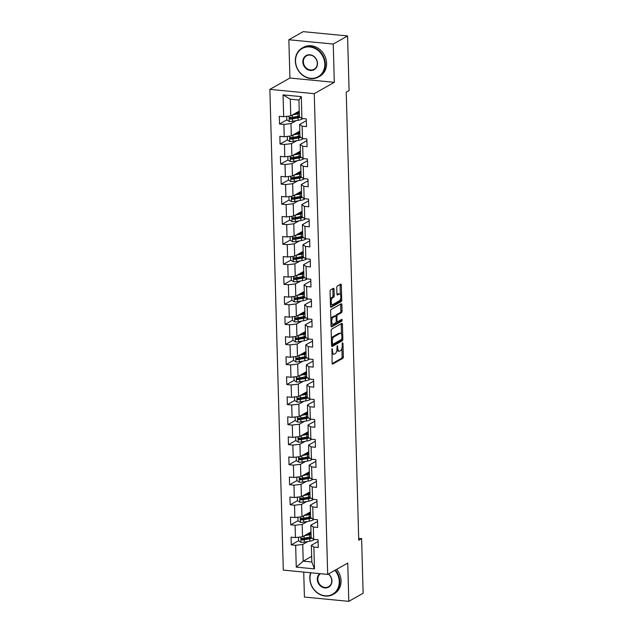 <?xml version="1.0" encoding="UTF-8"?>
<svg xmlns="http://www.w3.org/2000/svg" width="633" height="633" viewBox="0 0 633 633"><rect width="100%" height="100%" fill="white"/><g stroke="black" fill="none" stroke-linecap="round" stroke-linejoin="round"><path stroke-width="0.95" d="M332.072 348.641L332.08 363.144A1.306 0.554 95.5 0 0 332.515 364.125A1.306 0.554 95.5 0 0 332.673 364.086L342.801 358.365A1.306 0.554 95.5 0 0 343.323 356.783L342.951 343.387L342.532 342.73L342.16 343.83L342.216 345.571A4.178 1.764 95.5 0 1 340.522 350.619L339.684 351.093A4.178 1.764 95.5 0 1 339.169 351.22A4.178 1.764 95.5 0 1 337.769 348.079L337.302 345.689L336.985 348.522A4.178 1.764 95.5 0 1 335.292 353.578L334.453 354.053A4.178 1.764 95.5 0 1 333.939 354.179A4.178 1.764 95.5 0 1 332.539 351.038L332.072 348.641M334.042 289.218A1.306 0.554 95.5 0 0 333.607 288.237A1.306 0.554 95.5 0 0 333.441 288.276L330.6 289.882A1.306 0.554 95.5 0 0 330.078 291.457L330.489 306.34A1.306 0.554 95.5 0 0 330.932 307.321A1.306 0.554 95.5 0 0 331.091 307.282L341.211 301.553A1.306 0.554 95.5 0 0 341.741 299.979L341.322 285.095A1.306 0.554 95.5 0 0 340.886 284.114A1.306 0.554 95.5 0 0 340.728 284.154L337.294 286.092A1.306 0.554 95.5 0 0 336.772 287.675L336.946 294.044A1.306 0.554 95.5 0 0 337.381 295.025A1.306 0.554 95.5 0 0 337.547 294.986L339.241 294.021A3.489 1.48 95.5 0 1 339.676 293.918A3.489 1.48 95.5 0 1 340.839 297.035A3.489 1.48 95.5 0 1 339.43 300.77L332.768 304.536A3.489 1.48 95.5 0 1 332.341 304.639A3.489 1.48 95.5 0 1 331.17 301.522A3.489 1.48 95.5 0 1 332.578 297.795L333.694 297.162A1.306 0.554 95.5 0 0 334.216 295.587L334.042 289.218L332.839 289.099A1.306 0.554 95.5 0 0 332.784 288.648M334.311 82.337L333.243 44.049L347.564 35.954L303.175 31.65L288.854 39.752L289.922 78.033L269.872 89.372L314.261 93.676L334.311 82.337L289.922 78.033M303.721 572.082L304.418 597.046L348.807 601.35L347.739 563.069L327.688 574.408L314.261 93.676M348.807 601.35L363.128 593.248L361.609 538.651L358.689 538.366M347.564 35.954L349.092 90.551L346.227 92.173L358.745 540.273L361.609 538.651M331.7 329.097A1.306 0.554 95.5 0 0 331.17 330.679L331.589 345.555A1.306 0.554 95.5 0 0 332.024 346.536A1.306 0.554 95.5 0 0 332.183 346.496L342.303 340.776A1.306 0.554 95.5 0 0 342.833 339.193L342.421 324.318A1.306 0.554 95.5 0 0 341.978 323.336A1.306 0.554 95.5 0 0 341.82 323.376L331.7 329.097M331.043 325.948L330.624 311.064A1.306 0.554 95.5 0 1 331.154 309.49L341.274 303.761A1.306 0.554 95.5 0 1 341.432 303.721A1.306 0.554 95.5 0 1 341.867 304.71L342.049 311.072A1.306 0.554 95.5 0 1 341.519 312.655L337.413 314.973A1.306 0.554 95.5 0 0 336.891 316.555L337.009 320.781A1.306 0.554 95.5 0 0 337.444 321.762A1.306 0.554 95.5 0 0 337.603 321.722L341.994 319.277L341.931 321.073L331.637 326.889A1.306 0.554 95.5 0 1 331.478 326.929A1.306 0.554 95.5 0 1 331.043 325.948M269.872 89.372L283.299 570.104L327.688 574.408M286.82 119.866L279.509 124.005L283.893 124.432L284.233 136.76L279.857 136.34L280.071 144.047L284.454 144.466L284.795 156.802L280.419 156.375L280.633 164.089L285.008 164.509L285.356 176.844L280.973 176.417L281.194 184.124L285.57 184.551L285.918 196.887L281.535 196.459L281.748 204.166L286.132 204.594L286.472 216.929L282.096 216.502L282.31 224.209L286.694 224.636L287.034 236.964L282.658 236.544L282.872 244.251L287.247 244.678L287.596 257.006L283.212 256.587L283.434 264.293L287.809 264.713L288.157 277.048L283.774 276.621L283.988 284.336L288.371 284.755L288.711 297.091L284.336 296.663L284.549 304.37L288.933 304.797L289.273 317.133L284.897 316.706L285.111 324.413L289.487 324.84L289.835 337.175L285.451 336.748L285.673 344.455L290.049 344.882L290.397 357.21L286.013 356.79L286.227 364.497L290.61 364.925L290.951 377.252L286.575 376.833L286.789 384.54L291.172 384.967L291.512 397.295L287.137 396.875L287.35 404.582L291.726 405.001L292.074 417.337L287.691 416.91L287.912 424.624L292.288 425.044L292.636 437.379L288.252 436.952L288.466 444.659L292.85 445.086L293.19 457.422L288.814 456.994L289.028 464.701L293.411 465.128L293.752 477.464L289.376 477.037L289.59 484.743L293.965 485.171L294.313 497.498L289.93 497.079L290.151 504.786L294.527 505.213L294.875 517.541L290.492 517.121L290.705 524.828L295.089 525.248L295.429 537.583L291.053 537.156L291.267 544.871L295.651 545.29L296.26 567.128L314.49 568.901L311.84 562.001L311.373 545.298L318.098 541.5M279.509 124.005L279.295 116.298L283.679 116.717L283.062 94.879L301.3 96.651L301.909 118.49L306.293 118.909L306.507 126.624L302.131 126.196L302.471 138.532L306.855 138.951L307.068 146.658L302.685 146.239L303.033 158.567L307.409 158.994L307.63 166.701L303.247 166.281L303.595 178.609L307.97 179.036L308.184 186.743L303.808 186.316L304.149 198.651L308.532 199.078L308.746 206.785L304.37 206.358L304.71 218.694L309.094 219.121L309.308 226.828L304.924 226.4L305.272 238.736L309.648 239.155L309.869 246.87L305.486 246.443L305.834 258.778L310.21 259.198L310.423 266.904L306.048 266.485L306.388 278.813L310.771 279.24L310.985 286.947L306.609 286.527L306.95 298.855L311.333 299.282L311.547 306.989L307.163 306.562L307.511 318.897L311.887 319.325L312.109 327.032L307.725 326.604L308.073 338.94L312.449 339.367L312.662 347.074L308.287 346.647L308.627 358.982L313.011 359.402L313.224 367.116L308.849 366.689L309.189 379.025L313.572 379.444L313.786 387.159L309.402 386.731L309.751 399.067L314.126 399.486L314.348 407.193L309.964 406.774L310.312 419.101L314.688 419.529L314.902 427.235L310.526 426.816L310.866 439.144L315.25 439.571L315.463 447.278L311.088 446.851L311.428 459.186L315.812 459.613L316.025 467.32L311.642 466.893L311.99 479.228L316.365 479.656L316.579 487.363L312.204 486.935L312.552 499.271L316.927 499.69L317.141 507.405L312.765 506.978L313.106 519.313L317.489 519.733L317.703 527.439L313.327 527.02L313.667 539.348L318.051 539.775L318.264 547.482L313.881 547.062L314.49 568.901M299.805 131.134L291.322 135.929L290.982 123.593L296.181 120.658M306.34 120.634L299.623 124.432L299.963 136.768L302.471 138.532M290.982 123.593L283.893 124.432M291.322 135.929L284.233 136.76M302.131 126.196L299.623 124.432M300.366 151.176L291.884 155.971L291.544 143.636L296.742 140.7M306.902 140.676L300.177 144.474L300.525 156.81L303.033 158.567M291.544 143.636L284.454 144.466M291.884 155.971L284.795 156.802M302.685 146.239L300.177 144.474M300.928 171.219L292.446 176.014L292.098 163.678L297.304 160.735M307.456 160.719L300.738 164.517L301.086 176.852L303.595 178.609M292.098 163.678L285.008 164.509M292.446 176.014L285.356 176.844M303.247 166.281L300.738 164.517M301.49 191.261L293.008 196.056L292.66 183.72L297.866 180.777M308.018 180.761L301.3 184.559L301.64 196.895L304.149 198.651M292.66 183.72L285.57 184.551M293.008 196.056L285.918 196.887M303.808 186.316L301.3 184.559M302.044 211.295L293.562 216.098L293.221 203.763L298.42 200.819M308.58 200.796L301.862 204.601L302.202 216.929L304.71 218.694M293.221 203.763L286.132 204.594M293.562 216.098L286.472 216.929M304.37 206.358L301.862 204.601M302.606 231.338L294.123 236.133L293.783 223.805L298.982 220.862M309.141 220.838L302.416 224.644L302.764 236.971L305.272 238.736M293.783 223.805L286.694 224.636M294.123 236.133L287.034 236.964M304.924 226.4L302.416 224.644M303.167 251.38L294.685 256.175L294.337 243.847L299.544 240.904M309.695 240.88L302.978 244.678L303.326 257.014L305.834 258.778M294.337 243.847L287.247 244.678M294.685 256.175L287.596 257.006M305.486 246.443L302.978 244.678M303.729 271.422L295.247 276.217L294.899 263.882L300.105 260.946M310.257 260.923L303.539 264.721L303.88 277.056L306.388 278.813M294.899 263.882L287.809 264.713M295.247 276.217L288.157 277.048M306.048 266.485L303.539 264.721M304.283 291.465L295.801 296.26L295.461 283.924L300.659 280.981M310.819 280.965L304.101 284.763L304.441 297.099L306.95 298.855M295.461 283.924L288.371 284.755M295.801 296.26L288.711 297.091M306.609 286.527L304.101 284.763M304.845 311.507L296.363 316.302L296.022 303.967L301.221 301.023M311.381 301.007L304.655 304.805L305.003 317.141L307.511 318.897M296.022 303.967L288.933 304.797M296.363 316.302L289.273 317.133M307.163 306.562L304.655 304.805M305.407 331.542L296.924 336.345L296.576 324.009L301.783 321.066M311.934 321.042L305.217 324.848L305.565 337.175L308.073 338.94M296.576 324.009L289.487 324.84M296.924 336.345L289.835 337.175M307.725 326.604L305.217 324.848M305.968 351.584L297.486 356.379L297.138 344.051L302.345 341.108M312.496 341.084L305.779 344.89L306.119 357.218L308.627 358.982M297.138 344.051L290.049 344.882M297.486 356.379L290.397 357.21M308.287 346.647L305.779 344.89M306.522 371.626L298.04 376.421L297.7 364.094L302.898 361.15M313.058 361.126L306.34 364.925L306.681 377.26L309.189 379.025M297.7 364.094L290.61 364.925M298.04 376.421L290.951 377.252M308.849 366.689L306.34 364.925M307.084 391.669L298.602 396.464L298.262 384.128L303.46 381.193M313.62 381.169L306.894 384.967L307.242 397.302L309.751 399.067M298.262 384.128L291.172 384.967M298.602 396.464L291.512 397.295M309.402 386.731L306.894 384.967M307.646 411.711L299.164 416.506L298.816 404.171L304.022 401.235M314.174 401.211L307.456 405.009L307.804 417.345L310.312 419.101M298.816 404.171L291.726 405.001M299.164 416.506L292.074 417.337M309.964 406.774L307.456 405.009M308.208 431.753L299.726 436.548L299.377 424.213L304.584 421.269M314.736 421.254L308.018 425.052L308.358 437.387L310.866 439.144M299.377 424.213L292.288 425.044M299.726 436.548L292.636 437.379M310.526 426.816L308.018 425.052M308.762 451.796L300.279 456.591L299.939 444.255L305.138 441.312M315.297 441.296L308.58 445.094L308.92 457.43L311.428 459.186M299.939 444.255L292.85 445.086M300.279 456.591L293.19 457.422M311.088 446.851L308.58 445.094M309.323 471.83L300.841 476.633L300.501 464.298L305.699 461.354M315.859 461.33L309.133 465.136L309.482 477.464L311.99 479.228M300.501 464.298L293.411 465.128M300.841 476.633L293.752 477.464M311.642 466.893L309.133 465.136M309.885 491.873L301.403 496.668L301.055 484.34L306.261 481.397M316.413 481.373L309.695 485.179L310.043 497.506L312.552 499.271M301.055 484.34L293.965 485.171M301.403 496.668L294.313 497.498M312.204 486.935L309.695 485.179M310.447 511.915L301.965 516.71L301.617 504.382L306.823 501.439M316.975 501.415L310.257 505.213L310.597 517.549L313.106 519.313M301.617 504.382L294.527 505.213M301.965 516.71L294.875 517.541M312.765 506.978L310.257 505.213M311.001 531.957L302.519 536.752L302.178 524.417L307.377 521.481M317.537 521.457L310.819 525.255L311.159 537.591L313.667 539.348M302.178 524.417L295.089 525.248M302.519 536.752L295.429 537.583M313.327 527.02L310.819 525.255M311.681 556.367L303.207 561.162L302.74 544.459L307.939 541.516M302.74 544.459L295.651 545.29M311.84 562.001L303.207 561.162L296.26 567.128M313.881 547.062L311.373 545.298M333.243 44.049L288.854 39.752M301.909 118.49L299.401 116.725L298.934 100.022L290.302 99.191L290.769 115.886L299.251 111.092M301.3 96.651L298.934 100.022M290.302 99.191L283.062 94.879M290.769 115.886L283.679 116.717M308.793 533.991L308.769 533.215M302.772 538.359L301.886 538.865M298.578 540.732L291.267 544.871M302.21 518.324L301.324 518.823M298.016 520.69L290.705 524.828M308.231 513.949L308.216 513.173M301.648 498.282L300.762 498.78L301.625 499.374L300.802 499.841A3.521 0.91 -1.6 0 0 303.112 499.659L308.667 498.646A10.175 2.619 -1.6 0 0 310.906 498.116M297.463 500.648L290.151 504.786M307.678 493.906L307.654 493.139M301.094 478.239L300.2 478.738M296.901 480.605L289.59 484.743M307.116 473.864L307.092 473.096M300.533 458.197L299.646 458.696M296.339 460.571L289.028 464.701M306.554 453.821L306.53 453.054M299.971 438.155L299.085 438.661M295.777 440.528L288.466 444.659M305.992 433.787L305.976 433.012M299.409 418.112L298.523 418.619M295.223 420.486L287.912 424.624M305.438 413.745L305.415 412.969M298.855 398.07L297.961 398.576M294.661 400.444L287.35 404.582M304.877 393.702L304.853 392.927M298.293 378.036L297.407 378.534M294.1 380.401L286.789 384.54M304.315 373.66L304.291 372.892M297.732 357.993L296.845 358.492L297.708 359.085L296.877 359.552A3.521 0.91 -1.6 0 0 299.195 359.37L304.75 358.357A10.175 2.619 -1.6 0 0 306.989 357.827M293.538 360.359L286.227 364.497M303.753 353.618L303.737 352.85M297.17 337.951L296.284 338.449M292.984 340.325L285.673 344.455M303.199 333.575L303.175 332.808M296.616 317.908L295.722 318.415M292.422 320.282L285.111 324.413M302.637 313.533L302.614 312.765M296.054 297.866L295.168 298.372M291.86 300.24L284.549 304.37M302.076 293.498L302.052 292.723M295.492 277.824L294.606 278.33M291.299 280.197L283.988 284.336M301.514 273.456L301.498 272.681M294.931 257.789L294.044 258.288M290.745 260.155L283.434 264.293M300.96 253.414L300.936 252.638M294.377 237.747L293.483 238.245M290.183 240.113L282.872 244.251M300.398 233.371L300.374 232.604M293.815 217.705L292.929 218.203L293.783 218.796L292.96 219.263A3.521 0.91 -1.6 0 0 295.279 219.081L300.833 218.069A10.175 2.619 -1.6 0 0 303.072 217.538M289.621 220.07L282.31 224.209M299.836 213.329L299.813 212.561M293.253 197.662L292.367 198.161M289.059 200.036L281.748 204.166M299.274 193.287L299.259 192.519M292.691 177.62L291.805 178.126M288.506 179.994L281.194 184.124M298.721 173.252L298.697 172.477M292.137 157.577L291.243 158.084M287.944 159.951L280.633 164.089M298.159 153.21L298.135 152.434M291.576 137.535L290.689 138.041M287.382 139.909L280.071 144.047M297.597 133.167L297.573 132.392M291.014 117.501L290.128 117.999M297.035 113.125L297.019 112.358M331.803 353.214A4.178 1.764 95.5 0 0 332.736 354.061L333.939 354.179M336.914 349.97A4.178 1.764 95.5 0 0 337.967 351.101L339.169 351.22M332.135 363.603L341.598 358.246A1.306 0.554 95.5 0 0 342.129 356.672L341.891 348.3M341.496 334.137L341.219 324.199A1.306 0.554 95.5 0 0 341.163 323.748M331.645 346.014L341.108 340.657A1.306 0.554 95.5 0 0 341.63 339.367L332.752 344.384L332.285 341.891A4.178 1.764 95.5 0 1 333.971 336.843L340.048 333.409A4.178 1.764 95.5 0 1 340.562 333.282A4.178 1.764 95.5 0 1 341.955 336.424L341.638 339.359M331.55 344.265L332.539 344.36M340.562 333.282L339.359 333.172A4.178 1.764 95.5 0 0 338.845 333.29L340.048 333.409M331.407 339.051A4.178 1.764 95.5 0 1 332.768 336.724L338.845 333.29M335.704 316.025A1.306 0.554 95.5 0 1 336.218 314.862L340.325 312.536A1.306 0.554 95.5 0 0 340.847 310.961L340.673 304.592A1.306 0.554 95.5 0 0 340.617 304.133M331.099 326.399L340.728 320.955L341.092 319.752M333.156 317.386A3.489 1.48 95.5 0 0 331.747 321.113A3.489 1.48 95.5 0 0 332.911 324.231A3.489 1.48 95.5 0 0 333.346 324.128L335.696 322.806A1.306 0.554 95.5 0 0 336.218 321.224L336.099 316.998A1.306 0.554 95.5 0 0 335.664 316.017A1.306 0.554 95.5 0 0 335.506 316.057L333.156 317.386L331.961 317.268A3.489 1.48 95.5 0 0 330.845 319.087M330.972 323.487A3.489 1.48 95.5 0 0 331.716 324.12L332.911 324.231M334.62 315.97A1.306 0.554 95.5 0 0 334.469 315.899A1.306 0.554 95.5 0 0 334.303 315.938L335.506 316.057M331.961 317.268L334.303 315.938M330.299 299.409A3.489 1.48 95.5 0 1 331.383 297.676L332.491 297.043A1.306 0.554 95.5 0 0 333.021 295.469L332.839 289.099M330.426 303.943A3.489 1.48 95.5 0 0 331.138 304.52L332.341 304.639M339.676 293.918L338.473 293.807A3.489 1.48 95.5 0 0 338.046 293.91L339.241 294.021M337.001 294.495L338.046 293.91M340.388 294.495L340.127 284.985A1.306 0.554 95.5 0 0 340.071 284.526M330.545 306.791L340.008 301.443A1.306 0.554 95.5 0 0 340.538 299.86L340.514 299.037M298.483 537.227L298.578 540.804L301.015 542.315A3.521 0.91 -1.6 0 0 304.299 542.18L309.853 541.168A10.175 2.619 -1.6 0 0 314.466 539.427M311.159 537.528A8.443 2.176 -1.6 0 0 310.138 537.282L309.695 537.195M304.354 535.716L309.679 534.75A10.175 2.619 -1.6 0 0 311.072 534.45M305.715 534.948L308.785 534.387A8.443 2.176 -1.6 0 0 311.056 533.809M311.143 536.887A10.175 2.619 178.4 0 1 309.743 537.188L304.188 538.2A3.521 0.91 178.4 0 1 301.878 538.382C300.873 538.857 300.889 539.371 301.917 539.925A3.521 0.91 -1.6 0 0 304.236 539.743L309.79 538.73A10.175 2.619 -1.6 0 0 312.022 538.2M311.349 537.726A8.443 2.176 178.4 0 1 308.896 538.374L303.334 539.387A1.796 0.459 178.4 0 1 302.74 539.458L301.878 538.833M308.065 533.619A3.125 0.807 -1.6 0 0 309.086 534.054L309.751 534.189M308.263 534.481L307.954 534.418A4.858 1.25 178.4 0 1 307.068 534.181M308.991 533.097L310.028 533.303L310.004 532.519M311.048 533.548A8.443 2.176 -1.6 0 0 310.028 533.303M301.878 538.382L301.458 538.485M310.938 572.786A16.229 14.1 -119.5 0 0 309.988 578.681A16.229 14.1 -119.5 0 0 325.061 595.772A16.229 14.1 -119.5 0 0 339.264 581.513A16.229 14.1 -119.5 0 0 334.92 570.317M335.403 570.04A16.624 14.448 60.5 0 1 339.794 581.45A16.624 14.448 60.5 0 1 332.982 594.466A16.624 14.448 60.5 0 1 317.845 593.287A16.624 14.448 60.5 0 1 309.798 578.546A16.624 14.448 60.5 0 1 310.676 572.754M328.487 573.957A8.11 7.05 60.5 0 1 331.945 580.809A8.11 7.05 60.5 0 1 324.84 587.93A8.11 7.05 60.5 0 1 317.307 579.385A8.11 7.05 60.5 0 1 319.752 573.64M320.369 573.696A7.715 6.702 -119.5 0 0 317.837 579.322A7.715 6.702 -119.5 0 0 321.572 586.166A7.715 6.702 -119.5 0 0 328.59 586.712A7.715 6.702 -119.5 0 0 331.755 580.675A7.715 6.702 -119.5 0 0 328.321 574.052M336.661 569.328A16.624 14.448 60.5 0 1 341.052 580.738A16.624 14.448 60.5 0 1 334.24 593.754L332.982 594.466M295.532 61.203A16.229 14.1 -119.5 0 0 310.605 78.294A16.229 14.1 -119.5 0 0 324.808 64.044A16.229 14.1 -119.5 0 0 309.735 46.953A16.229 14.1 -119.5 0 0 295.532 61.203M325.338 63.98A16.624 14.448 60.5 0 1 318.526 76.997A16.624 14.448 60.5 0 1 303.389 75.818A16.624 14.448 60.5 0 1 295.342 61.077A16.624 14.448 60.5 0 1 302.155 48.053A16.624 14.448 60.5 0 1 317.299 49.239A16.624 14.448 60.5 0 1 325.338 63.98M302.851 61.915A8.11 7.05 60.5 0 1 309.948 54.786A8.11 7.05 60.5 0 1 317.489 63.332A8.11 7.05 60.5 0 1 310.392 70.461A8.11 7.05 60.5 0 1 302.851 61.915M317.299 63.197A7.715 6.702 -119.5 0 0 313.572 56.361A7.715 6.702 -119.5 0 0 306.546 55.815A7.715 6.702 -119.5 0 0 303.381 61.852A7.715 6.702 -119.5 0 0 307.116 68.688A7.715 6.702 -119.5 0 0 314.142 69.242A7.715 6.702 -119.5 0 0 317.299 63.197M302.155 48.053L303.421 47.34A16.624 14.448 60.5 0 1 318.557 48.527A16.624 14.448 60.5 0 1 326.596 63.268A16.624 14.448 60.5 0 1 319.784 76.284L318.526 76.997M297.921 517.185L298.024 520.761L300.453 522.28A3.521 0.91 -1.6 0 0 303.737 522.138L309.3 521.125A10.175 2.619 -1.6 0 0 313.913 519.384M310.597 517.485A8.443 2.176 -1.6 0 0 309.577 517.24L309.141 517.153M303.793 515.673L309.118 514.708A10.175 2.619 -1.6 0 0 310.51 514.407M305.153 514.906L308.224 514.344A8.443 2.176 -1.6 0 0 310.494 513.767M310.581 516.845A10.175 2.619 178.4 0 1 309.189 517.145L303.626 518.158A3.521 0.91 178.4 0 1 301.316 518.34C300.311 518.815 300.327 519.329 301.355 519.883A3.521 0.91 -1.6 0 0 303.674 519.701L309.228 518.688A10.175 2.619 -1.6 0 0 311.468 518.158M310.795 517.683A8.443 2.176 178.4 0 1 308.334 518.332L302.78 519.345A1.796 0.459 178.4 0 1 302.186 519.416L301.316 518.791M307.503 513.577A3.125 0.807 -1.6 0 0 308.524 514.012L309.189 514.146M307.701 514.439L307.393 514.384A4.858 1.25 178.4 0 1 306.507 514.138M308.429 513.054L309.466 513.26L309.442 512.477M310.486 513.505A8.443 2.176 -1.6 0 0 309.466 513.26M301.316 518.34L300.897 518.443M297.36 497.142L297.463 500.719L299.9 502.238A3.521 0.91 -1.6 0 0 303.183 502.104L308.738 501.091A10.175 2.619 -1.6 0 0 313.351 499.35M310.035 497.451A8.443 2.176 -1.6 0 0 309.015 497.198L308.58 497.111M303.239 495.631L308.556 494.666A10.175 2.619 -1.6 0 0 309.956 494.365M304.592 494.864L307.662 494.31A8.443 2.176 -1.6 0 0 309.933 493.732M310.233 497.641A8.443 2.176 178.4 0 1 307.773 498.29L302.218 499.302A1.796 0.459 178.4 0 1 301.625 499.374M306.95 493.534A3.125 0.807 -1.6 0 0 307.97 493.977L308.627 494.104M307.147 494.405L306.831 494.341A4.858 1.25 178.4 0 1 305.945 494.096M307.867 493.012L308.904 493.218L308.88 492.442M310.02 496.81A10.175 2.619 178.4 0 1 308.627 497.103L303.072 498.116A3.521 0.91 178.4 0 1 300.754 498.298L300.343 498.4M309.925 493.463A8.443 2.176 -1.6 0 0 308.904 493.218M300.754 498.298C299.749 498.78 299.765 499.295 300.802 499.841M296.798 477.1L296.901 480.676L299.338 482.196A3.521 0.91 -1.6 0 0 302.621 482.061L308.176 481.048A10.175 2.619 -1.6 0 0 312.789 479.308M309.482 477.409A8.443 2.176 -1.6 0 0 308.461 477.163L308.018 477.076M302.677 475.589L308.002 474.623A10.175 2.619 -1.6 0 0 309.395 474.323M304.038 474.821L307.1 474.267A8.443 2.176 -1.6 0 0 309.379 473.69M309.458 476.768A10.175 2.619 178.4 0 1 308.065 477.06L302.511 478.073A3.521 0.91 178.4 0 1 300.2 478.255C299.195 478.738 299.203 479.252 300.24 479.798A3.521 0.91 -1.6 0 0 302.55 479.616L308.113 478.603A10.175 2.619 -1.6 0 0 310.344 478.073M309.672 477.599A8.443 2.176 178.4 0 1 307.211 478.247L301.656 479.26A1.796 0.459 178.4 0 1 301.063 479.331L300.192 478.706M306.388 473.492A3.125 0.807 -1.6 0 0 307.409 473.935L308.073 474.062M306.586 474.362L306.269 474.299A4.858 1.25 178.4 0 1 305.391 474.062M307.314 472.97L308.342 473.175L308.326 472.4M309.371 473.421A8.443 2.176 -1.6 0 0 308.342 473.175M300.2 478.255L299.781 478.358M296.244 457.066L296.339 460.634L298.776 462.153A3.521 0.91 -1.6 0 0 302.06 462.019L307.614 461.006A10.175 2.619 -1.6 0 0 312.227 459.265M308.92 457.366A8.443 2.176 -1.6 0 0 307.899 457.121L307.456 457.034M302.115 455.554L307.44 454.581A10.175 2.619 -1.6 0 0 308.833 454.28M303.476 454.787L306.546 454.225A8.443 2.176 -1.6 0 0 308.817 453.647M308.904 456.725A10.175 2.619 178.4 0 1 307.503 457.026L301.949 458.039A3.521 0.91 178.4 0 1 299.638 458.221C298.634 458.696 298.649 459.21 299.678 459.756A3.521 0.91 -1.6 0 0 301.996 459.574L307.551 458.561A10.175 2.619 -1.6 0 0 309.782 458.031M309.11 457.564A8.443 2.176 178.4 0 1 306.657 458.205L301.094 459.218A1.796 0.459 178.4 0 1 300.501 459.297L299.638 458.664M305.826 453.45A3.125 0.807 -1.6 0 0 306.847 453.893L307.511 454.027M306.024 454.32L305.715 454.257A4.858 1.25 178.4 0 1 304.829 454.019M306.752 452.927L307.788 453.133L307.765 452.358M308.809 453.386A8.443 2.176 -1.6 0 0 307.788 453.133M299.638 458.221L299.219 458.316M295.682 437.023L295.785 440.592L298.214 442.111A3.521 0.91 -1.6 0 0 301.498 441.976L307.06 440.964A10.175 2.619 -1.6 0 0 311.673 439.223M308.358 437.324A8.443 2.176 -1.6 0 0 307.337 437.079L306.902 436.992M301.553 435.512L306.878 434.539A10.175 2.619 -1.6 0 0 308.271 434.246M302.914 434.744L305.984 434.183A8.443 2.176 -1.6 0 0 308.255 433.605M308.342 436.683A10.175 2.619 178.4 0 1 306.95 436.984L301.387 437.996A3.521 0.91 178.4 0 1 299.077 438.178C298.072 438.653 298.088 439.167 299.116 439.721A3.521 0.91 -1.6 0 0 301.435 439.539L306.989 438.527A10.175 2.619 -1.6 0 0 309.228 437.989M308.556 437.522A8.443 2.176 178.4 0 1 306.095 438.163L300.54 439.175A1.796 0.459 178.4 0 1 299.947 439.255L299.077 438.622M305.264 433.415A3.125 0.807 -1.6 0 0 306.285 433.85L306.95 433.985M305.462 434.278L305.153 434.214A4.858 1.25 178.4 0 1 304.267 433.977M306.19 432.893L307.227 433.099L307.203 432.315M308.247 433.344A8.443 2.176 -1.6 0 0 307.227 433.099M299.077 438.178L298.657 438.281M295.12 416.981L295.223 420.557L297.66 422.069A3.521 0.91 -1.6 0 0 300.944 421.934L306.499 420.921A10.175 2.619 -1.6 0 0 311.112 419.181M307.796 417.282A8.443 2.176 -1.6 0 0 306.776 417.036L306.34 416.949M300.999 415.47L306.317 414.496A10.175 2.619 -1.6 0 0 307.717 414.204M302.352 414.702L305.423 414.14A8.443 2.176 -1.6 0 0 307.693 413.563M307.78 416.641A10.175 2.619 178.4 0 1 306.388 416.941L300.833 417.954A3.521 0.91 178.4 0 1 298.515 418.136C297.51 418.611 297.526 419.125 298.562 419.679A3.521 0.91 -1.6 0 0 300.873 419.497L306.427 418.484A10.175 2.619 -1.6 0 0 308.667 417.954M307.994 417.479A8.443 2.176 178.4 0 1 305.533 418.128L299.979 419.133A1.796 0.459 178.4 0 1 299.385 419.212L298.515 418.587M304.71 413.373A3.125 0.807 -1.6 0 0 305.731 413.808L306.388 413.942M304.908 414.235L304.592 414.172A4.858 1.25 178.4 0 1 303.705 413.935M305.628 412.851L306.665 413.056L306.641 412.273M307.685 413.302A8.443 2.176 -1.6 0 0 306.665 413.056M298.515 418.136L298.103 418.239M294.567 396.938L294.661 400.515L297.099 402.026A3.521 0.91 -1.6 0 0 300.382 401.892L305.937 400.879A10.175 2.619 -1.6 0 0 310.55 399.138M307.242 397.239A8.443 2.176 -1.6 0 0 306.222 396.994L305.779 396.907M300.438 395.427L305.763 394.462A10.175 2.619 -1.6 0 0 307.155 394.161M301.799 394.66L304.861 394.098A8.443 2.176 -1.6 0 0 307.14 393.52M307.219 396.598A10.175 2.619 178.4 0 1 305.826 396.899L300.271 397.912A3.521 0.91 178.4 0 1 297.961 398.094C296.956 398.568 296.964 399.083 298.001 399.637A3.521 0.91 -1.6 0 0 300.311 399.455L305.874 398.442A10.175 2.619 -1.6 0 0 308.105 397.912M307.432 397.437A8.443 2.176 178.4 0 1 304.971 398.086L299.417 399.099A1.796 0.459 178.4 0 1 298.823 399.17L297.953 398.545M304.149 393.33A3.125 0.807 -1.6 0 0 305.169 393.766L305.834 393.9M304.346 394.193L304.03 394.137A4.858 1.25 178.4 0 1 303.152 393.892M305.074 392.808L306.103 393.014L306.087 392.231M307.132 393.259A8.443 2.176 -1.6 0 0 306.103 393.014M297.961 398.094L297.542 398.197M294.005 376.896L294.1 380.473L296.537 381.992A3.521 0.91 -1.6 0 0 299.82 381.849L305.375 380.844A10.175 2.619 -1.6 0 0 309.988 379.104M306.681 377.205A8.443 2.176 -1.6 0 0 305.66 376.952L305.217 376.864M299.876 375.385L305.201 374.419A10.175 2.619 -1.6 0 0 306.594 374.119M301.237 374.617L304.307 374.063A8.443 2.176 -1.6 0 0 306.578 373.478M306.665 376.564A10.175 2.619 178.4 0 1 305.264 376.857L299.71 377.869A3.521 0.91 178.4 0 1 297.399 378.051C296.394 378.534 296.41 379.04 297.439 379.594A3.521 0.91 -1.6 0 0 299.757 379.412L305.312 378.399A10.175 2.619 -1.6 0 0 307.543 377.869M306.87 377.395A8.443 2.176 178.4 0 1 304.418 378.043L298.855 379.056A1.796 0.459 178.4 0 1 298.262 379.127L297.399 378.502M303.587 373.288A3.125 0.807 -1.6 0 0 304.608 373.731L305.272 373.858M303.785 374.158L303.476 374.095A4.858 1.25 178.4 0 1 302.59 373.85M304.513 372.766L305.549 372.972L305.525 372.196M306.57 373.217A8.443 2.176 -1.6 0 0 305.549 372.972M297.399 378.051L296.98 378.154M293.443 356.854L293.546 360.43L295.975 361.949A3.521 0.91 -1.6 0 0 299.259 361.815L304.821 360.802A10.175 2.619 -1.6 0 0 309.434 359.061M306.119 357.162A8.443 2.176 -1.6 0 0 305.098 356.909L304.663 356.822M299.314 355.342L304.639 354.377A10.175 2.619 -1.6 0 0 306.032 354.076M300.675 354.575L303.745 354.021A8.443 2.176 -1.6 0 0 306.016 353.443M306.317 357.352A8.443 2.176 178.4 0 1 303.856 358.001L298.301 359.014A1.796 0.459 178.4 0 1 297.708 359.085M303.025 353.246A3.125 0.807 -1.6 0 0 304.054 353.689L304.71 353.815M303.223 354.116L302.914 354.053A4.858 1.25 178.4 0 1 302.028 353.815M303.951 352.723L304.987 352.929L304.964 352.154M306.103 356.521A10.175 2.619 178.4 0 1 304.71 356.814L299.148 357.827A3.521 0.91 178.4 0 1 296.837 358.009L296.418 358.112M306.008 353.174A8.443 2.176 -1.6 0 0 304.987 352.929M296.837 358.009C295.833 358.492 295.848 359.006 296.877 359.552M292.881 336.811L292.984 340.388L295.421 341.907A3.521 0.91 -1.6 0 0 298.705 341.773L304.259 340.76A10.175 2.619 -1.6 0 0 308.872 339.019M305.557 337.12A8.443 2.176 -1.6 0 0 304.536 336.875L304.101 336.788M298.76 335.308L304.077 334.335A10.175 2.619 -1.6 0 0 305.478 334.034M300.113 334.541L303.183 333.979A8.443 2.176 -1.6 0 0 305.454 333.401M305.541 336.479A10.175 2.619 178.4 0 1 304.149 336.78L298.594 337.785A3.521 0.91 178.4 0 1 296.276 337.975C295.271 338.449 295.287 338.964 296.323 339.51A3.521 0.91 -1.6 0 0 298.634 339.328L304.188 338.315A10.175 2.619 -1.6 0 0 306.427 337.785M305.755 337.31A8.443 2.176 178.4 0 1 303.294 337.959L297.739 338.971A1.796 0.459 178.4 0 1 297.146 339.043L296.276 338.418M302.471 333.203A3.125 0.807 -1.6 0 0 303.492 333.646L304.149 333.773M302.669 334.074L302.352 334.01A4.858 1.25 178.4 0 1 301.466 333.773M303.389 332.681L304.426 332.887L304.402 332.111M305.446 333.14A8.443 2.176 -1.6 0 0 304.426 332.887M296.276 337.975L295.864 338.069M292.327 316.777L292.422 320.345L294.859 321.865A3.521 0.91 -1.6 0 0 298.143 321.73L303.698 320.717A10.175 2.619 -1.6 0 0 308.311 318.977M305.003 317.078A8.443 2.176 -1.6 0 0 303.982 316.832L303.539 316.745M298.198 315.266L303.524 314.292A10.175 2.619 -1.6 0 0 304.916 314M299.559 314.498L302.621 313.936A8.443 2.176 -1.6 0 0 304.9 313.359M304.979 316.437A10.175 2.619 178.4 0 1 303.587 316.737L298.032 317.75A3.521 0.91 178.4 0 1 295.722 317.932C294.717 318.407 294.725 318.921 295.761 319.475A3.521 0.91 -1.6 0 0 298.072 319.285L303.634 318.28A10.175 2.619 -1.6 0 0 305.866 317.742M305.193 317.275A8.443 2.176 178.4 0 1 302.732 317.916L297.178 318.929A1.796 0.459 178.4 0 1 296.584 319.008L295.714 318.375M301.909 313.169A3.125 0.807 -1.6 0 0 302.93 313.604L303.595 313.739M302.107 314.031L301.791 313.968A4.858 1.25 178.4 0 1 300.912 313.731M302.835 312.639L303.864 312.844L303.848 312.069M304.892 313.098A8.443 2.176 -1.6 0 0 303.864 312.844M295.722 317.932L295.302 318.035M291.766 296.735L291.86 300.303L294.298 301.822A3.521 0.91 -1.6 0 0 297.581 301.688L303.136 300.675A10.175 2.619 -1.6 0 0 307.749 298.934M304.441 297.035A8.443 2.176 -1.6 0 0 303.421 296.79L302.978 296.703M297.637 295.223L302.962 294.25A10.175 2.619 -1.6 0 0 304.354 293.957M298.998 294.456L302.068 293.894A8.443 2.176 -1.6 0 0 304.338 293.316M304.426 296.394A10.175 2.619 178.4 0 1 303.025 296.695L297.47 297.708A3.521 0.91 178.4 0 1 295.16 297.89C294.155 298.365 294.171 298.879 295.2 299.433A3.521 0.91 -1.6 0 0 297.518 299.251L303.072 298.238A10.175 2.619 -1.6 0 0 305.312 297.708M304.631 297.233A8.443 2.176 178.4 0 1 302.178 297.882L296.616 298.887A1.796 0.459 178.4 0 1 296.022 298.966L295.16 298.333M301.348 293.126A3.125 0.807 -1.6 0 0 302.368 293.562L303.033 293.696M301.545 293.989L301.237 293.926A4.858 1.25 178.4 0 1 300.351 293.688M302.273 292.604L303.31 292.81L303.286 292.027M304.331 293.055A8.443 2.176 -1.6 0 0 303.31 292.81M295.16 297.89L294.741 297.993M291.204 276.692L291.307 280.269L293.736 281.78A3.521 0.91 -1.6 0 0 297.019 281.645L302.582 280.633A10.175 2.619 -1.6 0 0 307.195 278.892M303.88 276.993A8.443 2.176 -1.6 0 0 302.859 276.748L302.424 276.661M297.075 275.181L302.4 274.216A10.175 2.619 -1.6 0 0 303.793 273.915M298.436 274.413L301.506 273.852A8.443 2.176 -1.6 0 0 303.777 273.274M303.864 276.352A10.175 2.619 178.4 0 1 302.471 276.653L296.909 277.665A3.521 0.91 178.4 0 1 294.598 277.847C293.593 278.322 293.609 278.837 294.638 279.39A3.521 0.91 -1.6 0 0 296.956 279.208L302.511 278.196A10.175 2.619 -1.6 0 0 304.75 277.665M304.077 277.191A8.443 2.176 178.4 0 1 301.617 277.84L296.062 278.852A1.796 0.459 178.4 0 1 295.469 278.924L294.598 278.298M300.786 273.084A3.125 0.807 -1.6 0 0 301.814 273.519L302.471 273.654M300.984 273.947L300.675 273.883A4.858 1.25 178.4 0 1 299.789 273.646M301.712 272.562L302.748 272.768L302.724 271.984M303.769 273.013A8.443 2.176 -1.6 0 0 302.748 272.768M294.598 277.847L294.179 277.95M290.642 256.65L290.745 260.226L293.182 261.745A3.521 0.91 -1.6 0 0 296.466 261.603L302.02 260.59A10.175 2.619 -1.6 0 0 306.633 258.85M303.318 256.951A8.443 2.176 -1.6 0 0 302.297 256.705L301.862 256.618M296.521 255.139L301.838 254.173A10.175 2.619 -1.6 0 0 303.239 253.873M297.874 254.371L300.944 253.809A8.443 2.176 -1.6 0 0 303.215 253.232M303.302 256.31A10.175 2.619 178.4 0 1 301.909 256.61L296.355 257.623A3.521 0.91 178.4 0 1 294.036 257.805C293.032 258.28 293.047 258.794 294.084 259.348A3.521 0.91 -1.6 0 0 296.394 259.166L301.949 258.153A10.175 2.619 -1.6 0 0 304.188 257.623M303.516 257.148A8.443 2.176 178.4 0 1 301.055 257.797L295.5 258.81A1.796 0.459 178.4 0 1 294.907 258.881L294.036 258.256M300.232 253.042A3.125 0.807 -1.6 0 0 301.253 253.477L301.909 253.611M300.43 253.904L300.113 253.849A4.858 1.25 178.4 0 1 299.227 253.604M301.15 252.52L302.186 252.725L302.163 251.942M303.207 252.971A8.443 2.176 -1.6 0 0 302.186 252.725M294.036 257.805L293.625 257.908M290.088 236.607L290.183 240.184L292.62 241.703A3.521 0.91 -1.6 0 0 295.904 241.569L301.458 240.556A10.175 2.619 -1.6 0 0 306.071 238.815M302.764 236.916A8.443 2.176 -1.6 0 0 301.743 236.663L301.3 236.576M295.959 235.096L301.284 234.131A10.175 2.619 -1.6 0 0 302.677 233.83M297.32 234.329L300.382 233.775A8.443 2.176 -1.6 0 0 302.661 233.197M302.74 236.275A10.175 2.619 178.4 0 1 301.348 236.568L295.793 237.581A3.521 0.91 178.4 0 1 293.483 237.763C292.478 238.245 292.486 238.76 293.522 239.306A3.521 0.91 -1.6 0 0 295.833 239.124L301.395 238.111A10.175 2.619 -1.6 0 0 303.626 237.581M302.954 237.106A8.443 2.176 178.4 0 1 300.493 237.755L294.938 238.768A1.796 0.459 178.4 0 1 294.345 238.839L293.475 238.214M299.67 232.999A3.125 0.807 -1.6 0 0 300.691 233.442L301.355 233.569M299.868 233.87L299.551 233.806A4.858 1.25 178.4 0 1 298.673 233.561M300.596 232.477L301.625 232.683L301.609 231.907M302.653 232.928A8.443 2.176 -1.6 0 0 301.625 232.683M293.483 237.763L293.063 237.866M289.526 216.565L289.621 220.142L292.058 221.661A3.521 0.91 -1.6 0 0 295.342 221.526L300.897 220.513A10.175 2.619 -1.6 0 0 305.51 218.773M302.202 216.874A8.443 2.176 -1.6 0 0 301.181 216.628L300.738 216.541M295.397 215.054L300.722 214.089A10.175 2.619 -1.6 0 0 302.115 213.788M296.758 214.286L299.828 213.732A8.443 2.176 -1.6 0 0 302.099 213.155M302.392 217.064A8.443 2.176 178.4 0 1 299.939 217.712L294.377 218.725A1.796 0.459 178.4 0 1 293.783 218.796M299.108 212.957A3.125 0.807 -1.6 0 0 300.129 213.4L300.794 213.527M299.306 213.827L298.998 213.764A4.858 1.25 178.4 0 1 298.111 213.527M300.034 212.435L301.071 212.641L301.047 211.865M302.186 216.233A10.175 2.619 178.4 0 1 300.786 216.526L295.231 217.538A3.521 0.91 178.4 0 1 292.921 217.72L292.501 217.823M302.091 212.886A8.443 2.176 -1.6 0 0 301.071 212.641M292.921 217.72C291.916 218.203 291.932 218.717 292.96 219.263M288.964 196.531L289.067 200.099L291.496 201.618A3.521 0.91 -1.6 0 0 294.78 201.484L300.343 200.471A10.175 2.619 -1.6 0 0 304.956 198.73M301.64 196.831A8.443 2.176 -1.6 0 0 300.62 196.586L300.184 196.499M294.836 195.019L300.161 194.046A10.175 2.619 -1.6 0 0 301.553 193.745M296.197 194.252L299.267 193.69A8.443 2.176 -1.6 0 0 301.537 193.112M301.625 196.19A10.175 2.619 178.4 0 1 300.232 196.491L294.669 197.504A3.521 0.91 178.4 0 1 292.359 197.686C291.354 198.161 291.37 198.675 292.399 199.221A3.521 0.91 -1.6 0 0 294.717 199.039L300.271 198.026A10.175 2.619 -1.6 0 0 302.511 197.496M301.838 197.029A8.443 2.176 178.4 0 1 299.377 197.67L293.823 198.683A1.796 0.459 178.4 0 1 293.229 198.762L292.359 198.129M298.547 192.915A3.125 0.807 -1.6 0 0 299.575 193.358L300.232 193.492M298.744 193.785L298.436 193.722A4.858 1.25 178.4 0 1 297.55 193.484M299.472 192.392L300.509 192.598L300.485 191.823M301.53 192.851A8.443 2.176 -1.6 0 0 300.509 192.598M292.359 197.686L291.94 197.781M288.403 176.488L288.506 180.057L290.943 181.576A3.521 0.91 -1.6 0 0 294.226 181.442L299.781 180.429A10.175 2.619 -1.6 0 0 304.394 178.688M301.079 176.789A8.443 2.176 -1.6 0 0 300.058 176.544L299.623 176.457M294.282 174.977L299.599 174.004A10.175 2.619 -1.6 0 0 300.999 173.711M295.635 174.21L298.705 173.648A8.443 2.176 -1.6 0 0 300.976 173.07M301.063 176.148A10.175 2.619 178.4 0 1 299.67 176.449L294.116 177.462A3.521 0.91 178.4 0 1 291.797 177.644C290.792 178.118 290.808 178.633 291.845 179.186A3.521 0.91 -1.6 0 0 294.155 179.004L299.71 177.992A10.175 2.619 -1.6 0 0 301.949 177.454M301.276 176.987A8.443 2.176 178.4 0 1 298.816 177.628L293.261 178.641A1.796 0.459 178.4 0 1 292.668 178.72L291.797 178.087M297.993 172.88A3.125 0.807 -1.6 0 0 299.013 173.315L299.67 173.45M298.19 173.743L297.874 173.679A4.858 1.25 178.4 0 1 296.988 173.442M298.911 172.358L299.947 172.564L299.923 171.78M300.968 172.809A8.443 2.176 -1.6 0 0 299.947 172.564M291.797 177.644L291.386 177.746M287.849 156.446L287.944 160.022L290.381 161.534A3.521 0.91 -1.6 0 0 293.665 161.399L299.219 160.386A10.175 2.619 -1.6 0 0 303.832 158.646M300.525 156.747A8.443 2.176 -1.6 0 0 299.504 156.501L299.061 156.414M293.72 154.935L299.045 153.961A10.175 2.619 -1.6 0 0 300.438 153.669M295.081 154.167L298.143 153.605A8.443 2.176 -1.6 0 0 300.422 153.028M300.501 156.106A10.175 2.619 178.4 0 1 299.108 156.406L293.554 157.419A3.521 0.91 178.4 0 1 291.243 157.601C290.238 158.076 290.246 158.59 291.283 159.144A3.521 0.91 -1.6 0 0 293.593 158.962L299.156 157.949A10.175 2.619 -1.6 0 0 301.387 157.419M300.715 156.944A8.443 2.176 178.4 0 1 298.254 157.593L292.699 158.598A1.796 0.459 178.4 0 1 292.106 158.677L291.235 158.052M297.431 152.838A3.125 0.807 -1.6 0 0 298.452 153.273L299.116 153.408M297.629 153.7L297.312 153.637A4.858 1.25 178.4 0 1 296.434 153.4M298.357 152.316L299.385 152.521L299.369 151.738M300.414 152.767A8.443 2.176 -1.6 0 0 299.385 152.521M291.243 157.601L290.824 157.704M287.287 136.404L287.382 139.98L289.819 141.491A3.521 0.91 -1.6 0 0 293.103 141.357L298.657 140.344A10.175 2.619 -1.6 0 0 303.27 138.603M299.963 136.704A8.443 2.176 -1.6 0 0 298.942 136.459L298.499 136.372M293.158 134.892L298.483 133.927A10.175 2.619 -1.6 0 0 299.876 133.626M294.519 134.125L297.589 133.563A8.443 2.176 -1.6 0 0 299.86 132.985M299.947 136.063A10.175 2.619 178.4 0 1 298.547 136.364L292.992 137.377A3.521 0.91 178.4 0 1 290.682 137.559C289.677 138.034 289.692 138.548 290.721 139.102A3.521 0.91 -1.6 0 0 293.039 138.92L298.594 137.907A10.175 2.619 -1.6 0 0 300.833 137.377M300.153 136.902A8.443 2.176 178.4 0 1 297.7 137.551L292.137 138.564A1.796 0.459 178.4 0 1 291.544 138.635L290.682 138.01M296.869 132.795A3.125 0.807 -1.6 0 0 297.89 133.231L298.554 133.365M297.067 133.658L296.758 133.603A4.858 1.25 178.4 0 1 295.872 133.357M297.795 132.273L298.831 132.479L298.808 131.696M299.852 132.724A8.443 2.176 -1.6 0 0 298.831 132.479M290.682 137.559L290.262 137.662M286.725 116.361L286.828 119.938L289.257 121.457A3.521 0.91 -1.6 0 0 292.541 121.314L298.103 120.31A10.175 2.619 -1.6 0 0 302.716 118.569M299.401 116.67A8.443 2.176 -1.6 0 0 298.38 116.417L297.945 116.33M292.596 114.85L297.921 113.885A10.175 2.619 -1.6 0 0 299.314 113.584M293.957 114.082L297.027 113.529A8.443 2.176 -1.6 0 0 299.298 112.943M299.385 116.029A10.175 2.619 178.4 0 1 297.993 116.322L292.43 117.334A3.521 0.91 178.4 0 1 290.12 117.516C289.115 117.999 289.131 118.506 290.159 119.059A3.521 0.91 -1.6 0 0 292.478 118.877L298.032 117.865A10.175 2.619 -1.6 0 0 300.271 117.334M299.599 116.86A8.443 2.176 178.4 0 1 297.138 117.509L291.584 118.521A1.796 0.459 178.4 0 1 290.99 118.593L290.12 117.967M296.307 112.753A3.125 0.807 -1.6 0 0 297.336 113.196L297.993 113.323M296.505 113.623L296.197 113.56A4.858 1.25 178.4 0 1 295.31 113.315M297.233 112.231L298.27 112.437L298.246 111.661M299.29 112.682A8.443 2.176 -1.6 0 0 298.27 112.437M290.12 117.516L289.7 117.619M331.739 350.959L332.539 351.038M336.985 346.275L337.721 346.346M336.97 348L337.769 348.079M342.216 343.315L342.951 343.387M342.129 356.672L343.323 356.783M341.598 358.246L342.801 358.365M331.755 349.234L332.491 349.305M341.219 324.199L342.421 324.318M341.844 339.098L342.833 339.193M341.108 340.657L342.303 340.776M331.534 343.648L332.333 343.727M332.768 336.724L333.971 336.843M331.486 341.82L332.285 341.891M340.673 304.592L341.867 304.71M340.847 310.961L342.049 311.072M340.325 312.536L341.519 312.655M336.218 314.862L337.413 314.973M336.028 316.468L336.891 316.555M336.202 320.702L337.009 320.781M340.728 320.955L341.931 321.073M333.021 295.469L334.216 295.587M332.491 297.043L333.694 297.162M331.383 297.676L332.578 297.795M340.127 284.985L341.322 285.095M340.538 299.86L341.741 299.979M340.008 301.443L341.211 301.553M300.81 536.95L300.952 542.283M309.79 538.73L309.853 541.168M309.679 534.75L309.743 537.188M304.236 539.743L304.299 542.18M304.125 535.85L304.188 538.2M302.74 539.458L301.917 539.925M300.248 516.916L300.398 522.241M309.228 518.688L309.3 521.125M309.118 514.708L309.189 517.145M303.674 519.701L303.737 522.138M303.563 515.808L303.626 518.158M302.186 519.416L301.355 519.883M299.686 496.873L299.836 502.198M308.667 498.646L308.738 501.091M308.556 494.666L308.627 497.103M303.112 499.659L303.183 502.104M303.001 495.766L303.072 498.116M299.124 476.831L299.274 482.156M308.113 478.603L308.176 481.048M308.002 474.623L308.065 477.06M302.55 479.616L302.621 482.061M302.447 475.723L302.511 478.073M301.063 479.331L300.24 479.798M298.57 456.789L298.713 462.114M307.551 458.561L307.614 461.006M307.44 454.581L307.503 457.026M301.996 459.574L302.06 462.019M301.886 455.681L301.949 458.039M300.501 459.297L299.678 459.756M298.008 436.746L298.159 442.071M306.989 438.527L307.06 440.964M306.878 434.539L306.95 436.984M301.435 439.539L301.498 441.976M301.324 435.639L301.387 437.996M299.947 439.255L299.116 439.721M297.447 416.704L297.597 422.037M306.427 418.484L306.499 420.921M306.317 414.496L306.388 416.941M300.873 419.497L300.944 421.934M300.762 415.604L300.833 417.954M299.385 419.212L298.562 419.679M296.885 396.669L297.035 401.995M305.874 398.442L305.937 400.879M305.763 394.462L305.826 396.899M300.311 399.455L300.382 401.892M300.208 395.562L300.271 397.912M298.823 399.17L298.001 399.637M296.331 376.627L296.473 381.952M305.312 378.399L305.375 380.844M305.201 374.419L305.264 376.857M299.757 379.412L299.82 381.849M299.646 375.519L299.71 377.869M298.262 379.127L297.439 379.594M295.769 356.585L295.92 361.91M304.75 358.357L304.821 360.802M304.639 354.377L304.71 356.814M299.195 359.37L299.259 361.815M299.085 355.477L299.148 357.827M295.207 336.542L295.358 341.867M304.188 338.315L304.259 340.76M304.077 334.335L304.149 336.78M298.634 339.328L298.705 341.773M298.523 335.435L298.594 337.785M297.146 339.043L296.323 339.51M294.646 316.5L294.796 321.825M303.634 318.28L303.698 320.717M303.524 314.292L303.587 316.737M298.072 319.285L298.143 321.73M297.969 315.392L298.032 317.75M296.584 319.008L295.761 319.475M294.092 296.458L294.234 301.783M303.072 298.238L303.136 300.675M302.962 294.25L303.025 296.695M297.518 299.251L297.581 301.688M297.407 295.35L297.47 297.708M296.022 298.966L295.2 299.433M293.53 276.415L293.68 281.748M302.511 278.196L302.582 280.633M302.4 274.216L302.471 276.653M296.956 279.208L297.019 281.645M296.845 275.315L296.909 277.665M295.469 278.924L294.638 279.39M292.968 256.381L293.119 261.706M301.949 258.153L302.02 260.59M301.838 254.173L301.909 256.61M296.394 259.166L296.466 261.603M296.284 255.273L296.355 257.623M294.907 258.881L294.084 259.348M292.406 236.338L292.557 241.664M301.395 238.111L301.458 240.556M301.284 234.131L301.348 236.568M295.833 239.124L295.904 241.569M295.73 235.231L295.793 237.581M294.345 238.839L293.522 239.306M291.853 216.296L291.995 221.621M300.833 218.069L300.897 220.513M300.722 214.089L300.786 216.526M295.279 219.081L295.342 221.526M295.168 215.188L295.231 217.538M291.291 196.254L291.441 201.579M300.271 198.026L300.343 200.471M300.161 194.046L300.232 196.491M294.717 199.039L294.78 201.484M294.606 195.146L294.669 197.504M293.229 198.762L292.399 199.221M290.729 176.211L290.879 181.536M299.71 177.992L299.781 180.429M299.599 174.004L299.67 176.449M294.155 179.004L294.226 181.442M294.044 175.104L294.116 177.462M292.668 178.72L291.845 179.186M290.167 156.169L290.318 161.502M299.156 157.949L299.219 160.386M299.045 153.961L299.108 156.406M293.593 158.962L293.665 161.399M293.49 155.069L293.554 157.419M292.106 158.677L291.283 159.144M289.613 136.135L289.756 141.46M298.594 137.907L298.657 140.344M298.483 133.927L298.547 136.364M293.039 138.92L293.103 141.357M292.929 135.027L292.992 137.377M291.544 138.635L290.721 139.102M289.052 116.092L289.202 121.417M298.032 117.865L298.103 120.31M297.921 113.885L297.993 116.322M292.478 118.877L292.541 121.314M292.367 114.984L292.43 117.334M290.99 118.593L290.159 119.059M331.55 344.305L332.642 344.407M336.242 321.643L337.444 321.762M334.469 315.899L335.664 316.017"/></g></svg>
